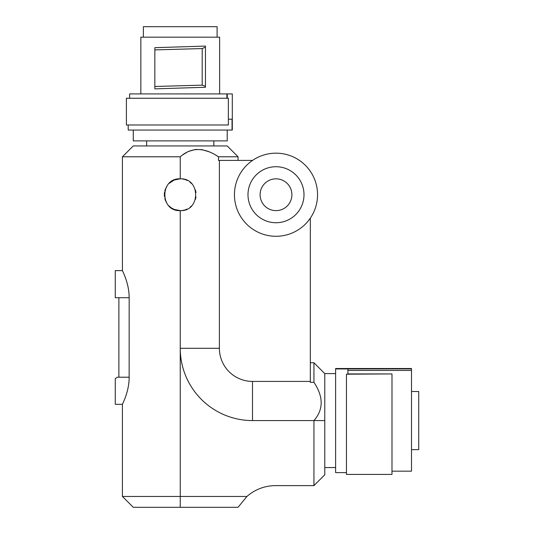 <?xml version="1.0" encoding="UTF-8"?>
<svg xmlns="http://www.w3.org/2000/svg" width="534" height="534" viewBox="0 0 534 534"><rect width="100%" height="100%" fill="white"/><g stroke="black" fill="none" stroke-linecap="round" stroke-linejoin="round"><path stroke-width="0.8" d="M123.087 402.87L122.419 404.311L115.271 404.311L115.271 378.659L117.333 377.211L118.882 377.211L118.882 297.718L129.168 297.718C129.201 283 122.166 270.438 122.419 270.611C122.166 270.438 129.201 283 129.168 297.718L129.141 378.853M129.141 378.926L129.101 379.828M129.061 380.488L129.034 380.902M129.008 381.296L128.627 384.66M123.808 401.221L123.608 401.681M129.168 377.211C129.201 391.923 122.166 404.485 122.419 404.311C122.166 404.485 129.201 391.923 129.168 377.211L118.882 377.211M169.078 183.402L174.244 180.005L180.238 178.83L180.238 156.789L122.419 156.789L122.419 270.611L123.401 272.761M123.768 273.615L124.115 274.436M124.195 274.636L124.342 274.99M124.422 275.197L124.576 275.577M124.582 275.597L124.956 276.559M124.963 276.572L125.55 278.147M125.597 278.294L125.944 279.289M126.084 279.703L126.538 281.124M126.725 281.738L126.945 282.486M127.112 283.067L127.352 283.975M127.553 284.762L127.793 285.77M128.1 287.212L128.634 290.322M128.734 291.05L129.028 293.96M129.034 294.047L129.168 297.211M122.419 404.311L122.419 496.46L180.238 496.46L180.238 210.63L174.244 209.455L171.341 207.9L168.824 205.797M166.314 202.399L166.047 201.885M165.533 200.764L164.826 198.608M164.465 196.692L164.392 196.031M164.359 195.444L164.359 194.016M164.392 193.488L164.565 192.066M164.826 190.852L165.393 189.036M166.047 187.567L166.288 187.107M234.439 194.73A41.559 41.559 0 0 1 275.998 153.171A41.559 41.559 0 0 1 317.556 194.73A41.559 41.559 0 0 1 275.998 236.282A41.559 41.559 0 0 1 234.439 194.73M324.779 421.112L324.779 474.779L313.939 485.62L275.611 485.62A43.361 43.361 0 0 0 246.928 496.46L238.057 507.3L180.238 507.3L180.238 496.46L246.928 496.46M252.509 381.416L252.509 420.578A72.27 72.27 0 0 1 180.238 348.301L219.394 348.301A33.115 33.115 0 0 0 252.509 381.416L310.327 381.416L310.327 218.146M310.327 381.416L310.327 382.331L313.939 382.331C323.584 396.802 323.584 409.551 313.939 420.578L324.779 420.578M180.238 178.83C159.733 177.849 159.733 211.611 180.238 210.63C200.751 211.611 200.751 177.849 180.238 178.83L180.539 178.83M182.134 178.943L182.494 178.997M182.962 179.07L184.197 179.337M184.837 179.511L185.385 179.684M185.772 179.824L187.154 180.412M190.004 182.187L191.546 183.549M195.437 190.064L195.691 190.992M195.851 191.726L195.991 192.58M195.991 196.879L195.851 197.734M195.678 198.508L195.437 199.396M191.546 205.91L190.004 207.272M187.154 209.048L185.739 209.648M185.378 209.775L184.844 209.942M184.49 210.049L182.902 210.403M182.494 210.463L182.094 210.516M181.547 210.576L181.186 210.603M180.238 156.789C191.265 147.144 204.008 147.144 218.479 156.789L218.479 160.4L219.394 160.4L219.394 348.301M324.779 420.852L324.779 373.6L313.939 362.76L313.939 382.331M122.419 496.46L133.266 507.3L180.238 507.3M252.582 160.4L219.394 160.4M313.939 485.62L313.939 420.578L252.509 420.578M122.419 156.789L133.266 145.949L227.217 145.949L238.057 156.789L218.479 156.789L214.888 154.566M182.061 155.281L188.208 151.502L195.437 149.467L202.019 149.647L209.895 152.036M304 194.73A28.002 28.002 0 0 1 275.998 222.731A28.002 28.002 0 0 1 247.99 194.73A28.002 28.002 0 0 1 275.998 166.721A28.002 28.002 0 0 1 304 194.73M174.144 209.415L173.81 209.268M173.817 180.185L174.691 179.831M186.326 180.045L186.66 180.185M260.098 194.73A15.9 15.9 0 0 0 275.998 210.63A15.9 15.9 0 0 0 291.898 194.73A15.9 15.9 0 0 0 275.998 178.83A15.9 15.9 0 0 0 260.098 194.73M118.882 297.718L115.271 297.718L115.271 270.611L122.419 270.611M227.217 130.049L227.217 140.889L133.266 140.889L133.266 130.049M227.27 98.249L227.27 93.911L232.303 93.911L232.303 130.049L128.207 130.049L128.207 124.989M129.649 98.249L129.649 93.911L227.27 93.911M219.628 93.911L219.628 37.18L140.849 37.18L140.849 93.911M202.192 85.153L154.847 86.481L154.86 88.864L205.45 87.262L205.45 46.084L154.86 47.686L154.847 49.896L202.192 48.567L205.45 47.099L205.45 86.321L202.192 85.153L202.192 48.567M217.098 37.18L217.098 26.7L143.379 26.7L143.379 37.18M205.45 87.262L205.45 86.321M154.847 86.481L154.847 49.896M205.45 46.084L205.45 47.099M226.89 98.249L226.89 93.911M228.352 119.209L232.043 119.209L232.043 130.049M228.352 98.249L126.398 98.249L126.398 124.989L228.352 124.989L228.352 98.249M335.619 368.947L335.619 368.52L411.507 368.52L411.507 368.881L335.619 368.947L335.619 472.61L346.459 472.61M347.908 370.442L411.507 370.442L411.507 368.881M411.507 370.442L411.507 471.162L391.989 471.162M411.507 449.681L418.729 449.621L418.729 391.529L411.507 391.469M347.908 373.927L391.989 373.927L346.459 374.194L347.908 374.054L347.908 368.947M346.459 374.194L346.459 474.419L391.989 474.419L391.989 374.194M310.327 362.76L313.939 362.76M238.057 156.789L238.057 160.4M213.847 140.889L213.847 145.949M335.619 373.6L324.779 373.6M335.619 467.55L324.779 467.55M146.636 140.889L146.636 145.949"/></g></svg>
